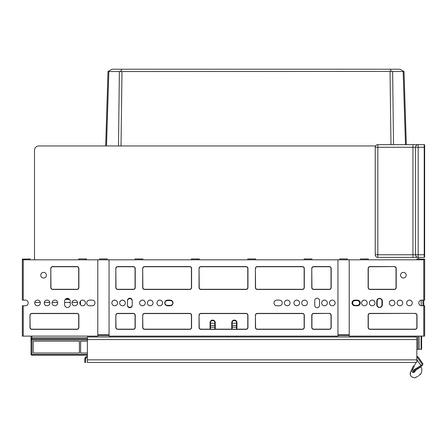 <?xml version="1.0" encoding="UTF-8"?>
<svg xmlns="http://www.w3.org/2000/svg" width="447" height="447" viewBox="0 0 447 447"><rect width="100%" height="100%" fill="white"/><g stroke="black" fill="none" stroke-linecap="round" stroke-linejoin="round"><path stroke-width="0.67" d="M69.615 299.429L65.256 299.429M66.078 299.429A3.47 3.47 0 0 0 65.491 299.172M34.486 150.298L34.486 259.808L34.486 150.298A4.336 4.336 0 0 1 38.822 145.962L375.581 145.962M418.582 258.942L418.582 257.377L418.582 258.942M105.693 145.42L108.001 71.548L105.676 145.962L38.822 145.962M236.508 323.27L232.172 323.27M214.828 323.27L210.492 323.27M421.18 305.731L421.18 300.161L421.18 305.731A2.816 2.816 0 0 0 421.616 305.765A2.816 2.816 0 0 1 421.18 305.731M423.784 259.808L424.65 259.808L424.65 259.115L424.65 300.127L423.784 300.127L423.784 259.808L349.219 259.808L349.219 336.11L423.784 336.11L423.784 300.127L421.616 300.127A2.816 2.816 0 0 0 418.8 302.943A2.816 2.816 0 0 0 421.616 305.765A2.816 2.816 0 0 1 418.8 302.943A2.816 2.816 0 0 1 421.616 300.127A2.816 2.816 0 0 0 421.18 300.161A2.816 2.816 0 0 1 421.616 300.127M422.918 305.765L422.918 300.127M80.443 304.748L80.443 301.144M106.492 145.962L108.872 71.548L108.219 71.419L108.872 71.548L108.219 71.419L112.007 69.235L400.015 69.235L404.027 71.548L406.306 144.666M107.073 127.663L107.749 106.598L107.073 127.663M404.954 127.663L404.311 107.705L404.954 127.663M405.44 116.846L404.731 94.088M391.114 70.928L390.399 69.671M390.387 69.654L391.388 71.419L403.155 71.548M120.103 71.503L120.64 71.419L121.623 69.687M421.616 349.28L421.616 336.11L421.616 349.28L421.616 336.11L421.616 349.28L416.844 349.28M377.832 257.377A2.604 2.604 0 0 1 375.229 254.773L377.832 254.773L377.832 257.377L418.146 257.377A2.604 2.604 0 0 1 415.548 254.773L418.146 254.773L418.146 257.377L424.214 257.377A0.436 0.436 0 0 0 424.65 256.941A0.436 0.436 0 0 1 424.214 257.377A0.436 0.436 0 0 0 424.65 256.941L424.65 145.096A0.436 0.436 0 0 0 424.214 144.666A0.436 0.436 0 0 1 424.65 145.096M424.214 257.377L424.214 254.773L424.65 254.773L424.65 256.941M403.149 71.548L403.809 71.419L403.149 71.548L405.496 144.666M108.001 71.548L391.388 71.419M236.508 327.17L232.172 327.17M214.828 327.17L210.492 327.17M393.511 144.666L392.65 71.548M118.5 145.962L119.377 71.548M121.193 70.436L121.88 69.235M108.219 71.419L112.007 69.235M172.777 302.982A2.386 2.386 0 0 1 170.396 305.368L167.362 305.368A2.386 2.386 0 0 1 164.977 302.982A2.386 2.386 0 0 1 167.362 300.596L170.396 300.596A2.386 2.386 0 0 1 172.777 302.982M355.069 305.368A2.386 2.386 0 0 1 352.689 302.982A2.386 2.386 0 0 1 355.069 300.596L357.237 300.596A2.386 2.386 0 0 1 359.623 302.982A2.386 2.386 0 0 1 357.237 305.368L355.069 305.368M361.573 302.965A2.816 2.816 0 0 1 364.394 300.166A2.816 2.816 0 0 1 367.211 302.965A2.816 2.816 0 0 1 364.394 305.765A2.816 2.816 0 0 1 361.573 302.943A2.816 2.816 0 0 1 364.394 300.127A2.816 2.816 0 0 1 367.211 302.943M369.378 302.965A2.816 2.816 0 0 1 372.195 300.166A2.816 2.816 0 0 1 375.011 302.965A2.816 2.816 0 0 1 372.195 305.765A2.816 2.816 0 0 1 369.378 302.943A2.816 2.816 0 0 1 372.195 300.127A2.816 2.816 0 0 1 375.011 302.943M389.32 302.965A2.816 2.816 0 0 1 392.136 300.166A2.816 2.816 0 0 1 394.952 302.965A2.816 2.816 0 0 1 392.136 305.765A2.816 2.816 0 0 1 389.32 302.943A2.816 2.816 0 0 1 392.136 300.127A2.816 2.816 0 0 1 394.952 302.943M397.12 302.965A2.816 2.816 0 0 1 399.942 300.166A2.816 2.816 0 0 1 402.758 302.965A2.816 2.816 0 0 1 399.942 305.765A2.816 2.816 0 0 1 397.12 302.943A2.816 2.816 0 0 1 399.942 300.127A2.816 2.816 0 0 1 402.758 302.943M406.658 302.965A2.816 2.816 0 0 1 409.474 300.166A2.816 2.816 0 0 1 412.296 302.965A2.816 2.816 0 0 1 409.474 305.765A2.816 2.816 0 0 1 406.658 302.943A2.816 2.816 0 0 1 409.474 300.127A2.816 2.816 0 0 1 412.296 302.943M377.179 304.932L377.179 301.032A2.386 2.386 0 0 1 379.564 298.646A2.386 2.386 0 0 1 381.95 301.032L381.95 304.932A2.386 2.386 0 0 1 379.564 307.318A2.386 2.386 0 0 1 377.179 304.932M111.873 302.965A2.816 2.816 0 0 1 114.689 300.166A2.816 2.816 0 0 1 117.505 302.965A2.816 2.816 0 0 1 114.689 305.765A2.816 2.816 0 0 1 111.873 302.943A2.816 2.816 0 0 1 114.689 300.127A2.816 2.816 0 0 1 117.505 302.943M119.673 302.965A2.816 2.816 0 0 1 122.489 300.166A2.816 2.816 0 0 1 125.311 302.965A2.816 2.816 0 0 1 122.489 305.765A2.816 2.816 0 0 1 119.673 302.943A2.816 2.816 0 0 1 122.489 300.127A2.816 2.816 0 0 1 125.311 302.943M139.615 302.965A2.816 2.816 0 0 1 142.431 300.166A2.816 2.816 0 0 1 145.253 302.965A2.816 2.816 0 0 1 142.431 305.765A2.816 2.816 0 0 1 139.615 302.943A2.816 2.816 0 0 1 142.431 300.127A2.816 2.816 0 0 1 145.253 302.943M147.421 302.965A2.816 2.816 0 0 1 150.237 300.166A2.816 2.816 0 0 1 153.053 302.965A2.816 2.816 0 0 1 150.237 305.765A2.816 2.816 0 0 1 147.421 302.943A2.816 2.816 0 0 1 150.237 300.127A2.816 2.816 0 0 1 153.053 302.943M156.958 302.965A2.816 2.816 0 0 1 159.775 300.166A2.816 2.816 0 0 1 162.591 302.965A2.816 2.816 0 0 1 159.775 305.765A2.816 2.816 0 0 1 156.958 302.943A2.816 2.816 0 0 1 159.775 300.127A2.816 2.816 0 0 1 162.591 302.943M127.479 301.032A2.386 2.386 0 0 1 129.859 298.646A2.386 2.386 0 0 1 132.245 301.032M132.245 304.932A2.386 2.386 0 0 1 129.859 307.318A2.386 2.386 0 0 1 127.479 304.932M65.698 298.993L69.173 298.993M416.844 356.393A1.732 1.732 0 0 1 418.269 357.131L422.544 363.238A1.732 1.732 0 0 1 422.119 365.652L414.252 371.155L413.592 370.099L420.13 365.987M416.844 357.259A0.866 0.866 0 0 1 417.559 357.628L421.834 363.735A0.866 0.866 0 0 1 421.622 364.942L417.358 367.926L417.856 368.635M87.377 357.259A1.732 1.732 0 0 0 85.874 358.125L85.645 358.991L84.774 358.991L84.774 362.461L85.645 362.461L84.774 362.461M85.874 358.125L85.126 357.689L84.774 358.991M85.126 357.689A2.604 2.604 0 0 1 87.377 356.393M85.645 358.991L85.645 362.461M87.377 339.569L87.377 362.461L416.844 362.461L416.844 336.971L87.377 336.971L87.377 339.569L416.844 339.569M417.358 367.926L413.81 370.412L414.308 371.122L418.845 368.272M419.666 367.752L420.415 367.278M415.548 370.339C422.672 365.864 422.672 365.864 415.548 370.339L414.743 372.027L415.548 370.339M418.683 368.373L418.398 368.261M413.609 370.133L414.252 371.155M420.247 365.903A0.866 0.866 0 0 0 420.409 364.735L417.034 359.919L416.844 360.338M413.324 372.58L414.743 372.027C423.801 372.58 423.801 372.58 414.743 372.027C423.801 372.58 423.801 372.58 414.743 372.027L414.106 371.502L414.419 371.055M412.911 372.452L412.62 372.301M411.581 370.317L411.631 369.96M411.676 369.798L411.771 369.546C410.139 373.178 410.139 373.178 411.771 369.546C410.139 373.178 410.139 373.178 411.771 369.546C411.369 370.842 411.843 371.848 413.212 372.558C414.369 379.503 414.369 379.503 413.212 372.558L413.43 371.753L414.106 371.502M410.597 372.161L413.285 366.16M413.486 365.724L411.771 369.546L412.564 369.898L413.43 371.753M417.615 360.746L420.409 364.735L417.615 360.746M418.649 375.815L420.549 373.994M419.493 375.061L418.811 375.681M415.554 377.441L417.939 376.313M410.519 373.776L410.609 372.228L410.374 373.876M25.384 305.765A2.816 2.816 0 0 0 28.2 302.943A2.816 2.816 0 0 0 25.384 300.127A2.816 2.816 0 0 1 28.2 302.943A2.816 2.816 0 0 1 25.384 305.765A2.816 2.816 0 0 0 28.2 302.943A2.816 2.816 0 0 1 25.384 305.765L22.35 305.765L22.35 336.11L97.781 336.11L97.781 259.808L23.216 259.808L23.216 300.127L25.384 300.127A2.816 2.816 0 0 1 28.2 302.943A2.816 2.816 0 0 0 25.384 300.127M232.172 329.171L232.172 322.667A2.168 2.168 0 0 1 234.273 320.505A2.168 2.168 0 0 1 236.508 322.667L236.508 329.171M210.492 329.171L210.492 322.667A2.168 2.168 0 0 1 212.593 320.505A2.168 2.168 0 0 1 214.828 322.667L214.828 329.171M170.178 300.127A2.816 2.816 0 0 1 172.995 302.943A2.816 2.816 0 0 1 170.178 305.765L167.575 305.765A2.816 2.816 0 0 1 164.759 302.943A2.816 2.816 0 0 1 167.575 300.127L170.178 300.127A2.816 2.816 0 0 1 172.995 302.943A2.816 2.816 0 0 1 170.178 305.765M357.455 300.127A2.816 2.816 0 0 1 360.271 302.943A2.816 2.816 0 0 1 357.455 305.765L354.857 305.765A2.816 2.816 0 0 1 352.035 302.943A2.816 2.816 0 0 1 354.857 300.127L357.455 300.127A2.816 2.816 0 0 1 360.271 302.943A2.816 2.816 0 0 1 357.455 305.765M279.425 300.127A2.816 2.816 0 0 1 282.241 302.943A2.816 2.816 0 0 1 279.425 305.765L276.822 305.765A2.816 2.816 0 0 1 274.005 302.943A2.816 2.816 0 0 1 276.822 300.127L279.425 300.127A2.816 2.816 0 0 1 282.241 302.943A2.816 2.816 0 0 1 279.425 305.765M92.143 300.127A2.816 2.816 0 0 1 94.965 302.943A2.816 2.816 0 0 1 92.143 305.765L89.545 305.765A2.816 2.816 0 0 1 86.729 302.943A2.816 2.816 0 0 1 89.545 300.127L92.143 300.127A2.816 2.816 0 0 1 94.965 302.943A2.816 2.816 0 0 1 92.143 305.765M87.377 355.181L31.888 355.181L31.888 354.437L31.022 354.315L31.022 339.737L31.888 339.86L31.888 354.437L87.377 354.437M79.398 353.018L33.19 353.018L33.19 341.145L79.398 341.145L79.398 353.018L79.398 341.145M80.616 353.018L80.616 341.145L80.616 353.018L87.377 353.018M80.616 341.145L87.377 341.145M33.19 353.018L33.19 341.145M87.377 338.882L31.888 338.882L31.888 339.86L87.377 339.86M31.888 355.181A0.866 0.866 0 0 1 31.022 354.315L31.022 337.859M236.508 336.971L236.508 336.11M349.219 259.808L97.781 259.808M107.319 259.808L107.319 258.942L99.513 258.942L99.513 259.808M347.487 259.808L347.487 258.942L339.681 258.942L339.681 259.808M64.619 301.211A2.816 2.816 0 0 1 67.436 298.395A2.816 2.816 0 0 1 70.252 301.211L70.252 304.681A2.816 2.816 0 0 1 67.436 307.497A2.816 2.816 0 0 1 64.619 304.681L64.619 301.211A2.816 2.816 0 0 1 67.436 298.395A2.816 2.816 0 0 1 70.252 301.211M314.755 300.563A2.386 2.386 0 0 1 317.141 298.177A2.386 2.386 0 0 1 319.521 300.563L319.521 305.329A2.386 2.386 0 0 1 317.141 307.715A2.386 2.386 0 0 1 314.755 305.329L314.755 300.563A2.386 2.386 0 0 1 317.141 298.177A2.386 2.386 0 0 1 319.521 300.563M376.748 301.211A2.816 2.816 0 0 1 379.564 298.395A2.816 2.816 0 0 1 382.381 301.211L382.381 304.681A2.816 2.816 0 0 1 379.564 307.497A2.816 2.816 0 0 1 376.748 304.681L376.748 301.211A2.816 2.816 0 0 1 379.564 298.395A2.816 2.816 0 0 1 382.381 301.211M127.479 300.563A2.386 2.386 0 0 1 129.859 298.177A2.386 2.386 0 0 1 132.245 300.563L132.245 305.329A2.386 2.386 0 0 1 129.859 307.715A2.386 2.386 0 0 1 127.479 305.329L127.479 300.563A2.386 2.386 0 0 1 129.859 298.177A2.386 2.386 0 0 1 132.245 300.563M109.051 335.591L97.781 335.591M228.702 336.971L228.702 336.11M218.298 336.971L218.298 336.11M349.219 335.591L337.949 335.591M31.022 336.11L31.022 339.737A0.866 0.86 180 0 1 31.888 338.882L31.888 337.843L31.022 338.597M31.888 336.11L31.888 337.843L87.377 337.843M210.492 336.11L210.492 336.971M213.834 320.583L213.94 320.918M214.582 321.661L214.716 321.985M214.828 322.667L214.8 322.309L215.264 322.667L215.264 329.171M415.978 336.971L415.978 336.11M231.736 329.171L231.736 322.667L232.172 322.667L232.239 322.125M232.284 321.98L232.418 321.661M233.06 320.918L233.166 320.583M232.172 322.667L232.2 322.309M424.65 259.808L424.65 259.115L424.65 259.808M23.216 259.808L22.35 259.808L22.35 300.127L23.216 300.127M418.146 144.666L418.146 147.264L424.214 147.264L424.214 144.666L418.146 144.666A2.604 2.604 0 0 0 415.548 147.264A2.604 2.604 0 0 1 418.146 144.666L377.832 144.666L377.832 147.264L375.229 147.264A2.604 2.604 0 0 1 377.832 144.666M415.548 254.773A2.604 2.604 0 0 0 418.146 257.377L412.944 257.377L412.944 254.773L377.832 254.773L377.832 147.264L412.944 147.264L412.944 254.773L415.548 254.773L415.548 147.264L412.944 147.264L412.944 144.666M375.229 254.773L375.229 147.264M89.545 305.765A2.816 2.816 0 0 1 86.729 302.943A2.816 2.816 0 0 1 89.545 300.127M44.242 302.943A2.816 2.816 0 0 1 47.058 300.127A2.816 2.816 0 0 1 49.88 302.943A2.816 2.816 0 0 1 47.058 305.765A2.816 2.816 0 0 1 44.242 302.943M52.048 302.943A2.816 2.816 0 0 1 54.864 300.127A2.816 2.816 0 0 1 57.68 302.943A2.816 2.816 0 0 1 54.864 305.765A2.816 2.816 0 0 1 52.048 302.943M71.989 302.943A2.816 2.816 0 0 1 74.805 300.127A2.816 2.816 0 0 1 77.622 302.943A2.816 2.816 0 0 1 74.805 305.765A2.816 2.816 0 0 1 71.989 302.943M79.79 302.943A2.816 2.816 0 0 1 82.606 300.127A2.816 2.816 0 0 1 85.427 302.943A2.816 2.816 0 0 1 82.606 305.765A2.816 2.816 0 0 1 79.79 302.943M70.252 304.681A2.816 2.816 0 0 1 67.436 307.497A2.816 2.816 0 0 1 64.619 304.681M34.704 302.943A2.816 2.816 0 0 1 37.526 300.127A2.816 2.816 0 0 1 40.342 302.943A2.816 2.816 0 0 1 37.526 305.765A2.816 2.816 0 0 1 34.704 302.943M46.41 275.201A2.816 2.816 0 0 0 43.594 272.379A2.816 2.816 0 0 0 40.772 275.201A2.816 2.816 0 0 0 43.594 278.017A2.816 2.816 0 0 0 46.41 275.201M50.964 268.479A1.732 1.732 0 0 1 52.696 266.747L76.973 266.747A1.732 1.732 0 0 1 78.706 268.479L78.706 287.555A1.732 1.732 0 0 1 76.973 289.287L52.696 289.287A1.732 1.732 0 0 1 50.964 287.555L50.79 268.479A1.905 1.905 0 0 1 52.696 266.574L76.973 266.574A1.905 1.905 0 0 1 78.879 268.479L78.879 287.555A1.905 1.905 0 0 1 76.973 289.46L52.696 289.46A1.905 1.905 0 0 1 50.79 287.555L50.79 268.479M30.156 315.303A1.732 1.732 0 0 1 31.888 313.565L76.973 313.565A1.732 1.732 0 0 1 78.706 315.303L78.706 327.439A1.732 1.732 0 0 1 76.973 329.171L31.888 329.171A1.732 1.732 0 0 1 30.156 327.439L29.983 315.303A1.905 1.905 0 0 1 31.888 313.392L76.973 313.392A1.905 1.905 0 0 1 78.879 315.303L78.879 327.439A1.905 1.905 0 0 1 76.973 329.344L31.888 329.344A1.905 1.905 0 0 1 29.983 327.439L29.983 315.303M22.35 259.115L30.156 258.942L30.156 259.808M78.706 259.808L78.706 258.942L86.511 258.942L86.511 259.808M354.857 305.765A2.816 2.816 0 0 1 352.035 302.943A2.816 2.816 0 0 1 354.857 300.127M423.784 336.11L424.65 336.11L424.65 305.765L421.616 305.765M382.381 304.681A2.816 2.816 0 0 1 379.564 307.497A2.816 2.816 0 0 1 376.748 304.681M406.228 275.201A2.816 2.816 0 0 0 403.406 272.379A2.816 2.816 0 0 0 400.59 275.201A2.816 2.816 0 0 0 403.406 278.017A2.816 2.816 0 0 0 406.228 275.201M394.304 266.747A1.732 1.732 0 0 1 396.036 268.479L396.036 287.555A1.732 1.732 0 0 1 394.304 289.287L370.027 289.287A1.732 1.732 0 0 1 368.294 287.555L368.294 268.479A1.732 1.732 0 0 1 370.027 266.747L394.304 266.574A1.905 1.905 0 0 1 396.21 268.479L396.21 287.555A1.905 1.905 0 0 1 394.304 289.46L370.027 289.46A1.905 1.905 0 0 1 368.121 287.555L368.121 268.479A1.905 1.905 0 0 1 370.027 266.574L394.304 266.574M415.112 313.565A1.732 1.732 0 0 1 416.844 315.303L416.844 327.439A1.732 1.732 0 0 1 415.112 329.171L370.027 329.171A1.732 1.732 0 0 1 368.294 327.439L368.294 315.303A1.732 1.732 0 0 1 370.027 313.565L415.112 313.392A1.905 1.905 0 0 1 417.017 315.303L417.017 327.439A1.905 1.905 0 0 1 415.112 329.344L370.027 329.344A1.905 1.905 0 0 1 368.121 327.439L368.121 315.303A1.905 1.905 0 0 1 370.027 313.392L415.112 313.392M416.844 259.808L416.844 258.942L424.65 259.115M368.294 259.808L368.294 258.942L360.489 258.942L360.489 259.808M167.575 305.765A2.816 2.816 0 0 1 164.759 302.943A2.816 2.816 0 0 1 167.575 300.127M276.822 305.765A2.816 2.816 0 0 1 274.005 302.943A2.816 2.816 0 0 1 276.822 300.127M132.245 305.329A2.386 2.386 0 0 1 129.859 307.715A2.386 2.386 0 0 1 127.479 305.329M109.051 259.808L109.051 336.11L337.949 336.11L337.949 259.808M284.409 302.943A2.816 2.816 0 0 1 287.225 300.127A2.816 2.816 0 0 1 290.042 302.943A2.816 2.816 0 0 1 287.225 305.765A2.816 2.816 0 0 1 284.409 302.943M293.947 302.943A2.816 2.816 0 0 1 296.763 300.127A2.816 2.816 0 0 1 299.579 302.943A2.816 2.816 0 0 1 296.763 305.765A2.816 2.816 0 0 1 293.947 302.943M301.747 302.943A2.816 2.816 0 0 1 304.569 300.127A2.816 2.816 0 0 1 307.385 302.943A2.816 2.816 0 0 1 304.569 305.765A2.816 2.816 0 0 1 301.747 302.943M321.689 302.943A2.816 2.816 0 0 1 324.511 300.127A2.816 2.816 0 0 1 327.327 302.943A2.816 2.816 0 0 1 324.511 305.765A2.816 2.816 0 0 1 321.689 302.943M329.495 302.943A2.816 2.816 0 0 1 332.311 300.127A2.816 2.816 0 0 1 335.127 302.943A2.816 2.816 0 0 1 332.311 305.765A2.816 2.816 0 0 1 329.495 302.943M319.521 305.329A2.386 2.386 0 0 1 317.141 307.715A2.386 2.386 0 0 1 314.755 305.329M311.939 259.808L311.939 258.942L304.133 258.942L304.133 259.808M247.778 259.808L247.778 258.942L255.578 258.942L255.578 259.808M191.422 259.808L191.422 258.942L199.222 258.942L199.222 259.808M135.061 259.808L135.061 258.942L142.867 258.942L142.867 259.808M329.277 313.565A1.732 1.732 0 0 1 331.009 315.303L331.009 327.439A1.732 1.732 0 0 1 329.277 329.171L313.671 329.171A1.732 1.732 0 0 1 311.939 327.439L311.939 315.303A1.732 1.732 0 0 1 313.671 313.565L329.277 313.392A1.905 1.905 0 0 1 331.182 315.303L331.182 327.439A1.905 1.905 0 0 1 329.277 329.344L313.671 329.344A1.905 1.905 0 0 1 311.766 327.439L311.766 315.303A1.905 1.905 0 0 1 313.671 313.392L329.277 313.392M311.939 268.479A1.732 1.732 0 0 1 313.671 266.747L329.277 266.747A1.732 1.732 0 0 1 331.009 268.479L331.009 287.555A1.732 1.732 0 0 1 329.277 289.287L313.671 289.287A1.732 1.732 0 0 1 311.939 287.555L311.766 268.479A1.905 1.905 0 0 1 313.671 266.574L329.277 266.574A1.905 1.905 0 0 1 331.182 268.479L331.182 287.555A1.905 1.905 0 0 1 329.277 289.46L313.671 289.46A1.905 1.905 0 0 1 311.766 287.555L311.766 268.479M255.578 268.479A1.732 1.732 0 0 1 257.316 266.747L302.401 266.747A1.732 1.732 0 0 1 304.133 268.479L304.133 287.555A1.732 1.732 0 0 1 302.401 289.287L257.316 289.287A1.732 1.732 0 0 1 255.578 287.555L255.405 268.479A1.905 1.905 0 0 1 257.316 266.574L302.401 266.574A1.905 1.905 0 0 1 304.306 268.479L304.306 287.555A1.905 1.905 0 0 1 302.401 289.46L257.316 289.46A1.905 1.905 0 0 1 255.405 287.555L255.405 268.479M255.578 315.303A1.732 1.732 0 0 1 257.316 313.565L302.401 313.565A1.732 1.732 0 0 1 304.133 315.303L304.133 327.439A1.732 1.732 0 0 1 302.401 329.171L257.316 329.171A1.732 1.732 0 0 1 255.578 327.439L255.405 315.303A1.905 1.905 0 0 1 257.316 313.392L302.401 313.392A1.905 1.905 0 0 1 304.306 315.303L304.306 327.439A1.905 1.905 0 0 1 302.401 329.344L257.316 329.344A1.905 1.905 0 0 1 255.405 327.439L255.405 315.303M199.222 315.303A1.732 1.732 0 0 1 200.96 313.565L246.04 313.565A1.732 1.732 0 0 1 247.778 315.303L247.778 327.439A1.732 1.732 0 0 1 246.04 329.171L200.96 329.171A1.732 1.732 0 0 1 199.222 327.439L199.049 315.303A1.905 1.905 0 0 1 200.96 313.392L246.04 313.392A1.905 1.905 0 0 1 247.951 315.303L247.951 327.439A1.905 1.905 0 0 1 246.04 329.344L200.96 329.344A1.905 1.905 0 0 1 199.049 327.439L199.049 315.303M199.222 268.479A1.732 1.732 0 0 1 200.96 266.747L246.04 266.747A1.732 1.732 0 0 1 247.778 268.479L247.778 287.555A1.732 1.732 0 0 1 246.04 289.287L200.96 289.287A1.732 1.732 0 0 1 199.222 287.555L199.049 268.479A1.905 1.905 0 0 1 200.96 266.574L246.04 266.574A1.905 1.905 0 0 1 247.951 268.479L247.951 287.555A1.905 1.905 0 0 1 246.04 289.46L200.96 289.46A1.905 1.905 0 0 1 199.049 287.555L199.049 268.479M142.867 268.479A1.732 1.732 0 0 1 144.599 266.747L189.684 266.747A1.732 1.732 0 0 1 191.422 268.479L191.422 287.555A1.732 1.732 0 0 1 189.684 289.287L144.599 289.287A1.732 1.732 0 0 1 142.867 287.555L142.694 268.479A1.905 1.905 0 0 1 144.599 266.574L189.684 266.574A1.905 1.905 0 0 1 191.595 268.479L191.595 287.555A1.905 1.905 0 0 1 189.684 289.46L144.599 289.46A1.905 1.905 0 0 1 142.694 287.555L142.694 268.479M142.867 315.303A1.732 1.732 0 0 1 144.599 313.565L189.684 313.565A1.732 1.732 0 0 1 191.422 315.303L191.422 327.439A1.732 1.732 0 0 1 189.684 329.171L144.599 329.171A1.732 1.732 0 0 1 142.867 327.439L142.694 315.303A1.905 1.905 0 0 1 144.599 313.392L189.684 313.392A1.905 1.905 0 0 1 191.595 315.303L191.595 327.439A1.905 1.905 0 0 1 189.684 329.344L144.599 329.344A1.905 1.905 0 0 1 142.694 327.439L142.694 315.303M115.991 315.303A1.732 1.732 0 0 1 117.723 313.565L133.329 313.565A1.732 1.732 0 0 1 135.061 315.303L135.061 327.439A1.732 1.732 0 0 1 133.329 329.171L117.723 329.171A1.732 1.732 0 0 1 115.991 327.439L115.818 315.303A1.905 1.905 0 0 1 117.723 313.392L133.329 313.392A1.905 1.905 0 0 1 135.234 315.303L135.234 327.439A1.905 1.905 0 0 1 133.329 329.344L117.723 329.344A1.905 1.905 0 0 1 115.818 327.439L115.818 315.303M115.991 268.479A1.732 1.732 0 0 1 117.723 266.747L133.329 266.747A1.732 1.732 0 0 1 135.061 268.479L135.061 287.555A1.732 1.732 0 0 1 133.329 289.287L117.723 289.287A1.732 1.732 0 0 1 115.991 287.555L115.818 268.479A1.905 1.905 0 0 1 117.723 266.574L133.329 266.574A1.905 1.905 0 0 1 135.234 268.479L135.234 287.555A1.905 1.905 0 0 1 133.329 289.46L117.723 289.46A1.905 1.905 0 0 1 115.818 287.555L115.818 268.479M80.443 302.463L79.834 302.463M77.582 302.463L72.028 302.463M70.252 302.463L64.619 302.463M57.641 302.463L52.087 302.463M49.835 302.463L44.287 302.463M40.297 302.463L34.749 302.463M235.172 320.672L233.502 320.672M213.498 320.672L211.828 320.672M421.108 349.28L421.108 336.11M419.118 349.28L419.118 336.11M417.895 349.28L417.895 336.11M390.985 144.666L390.041 71.548M121.025 145.962L121.986 71.548M236.508 325.45L232.172 325.45M214.828 325.45L210.492 325.45M87.377 359.857L416.844 359.857M415.894 362.461L412.564 369.898M231.736 322.667A2.604 2.604 0 0 1 234.256 320.069A2.604 2.604 0 0 1 236.938 322.667A2.604 2.604 0 0 0 232.898 320.505M210.062 329.171L210.062 322.667A2.604 2.604 0 0 1 212.582 320.069A2.604 2.604 0 0 1 215.264 322.667M214.102 320.505A2.604 2.604 0 0 0 210.062 322.667L210.492 322.667M109.051 334.719L97.781 334.719M236.508 322.667L236.938 322.667L236.938 329.171M349.219 334.719L337.949 334.719M415.112 336.971L415.112 336.11M424.65 147.264L424.214 147.264L424.214 254.773L418.146 254.773L418.146 147.264L415.548 147.264M23.216 305.765L23.216 336.11M420.912 366.97C421.845 368.032 422.052 369.853 421.538 372.44L420.694 374.2M413.073 366.629L412.894 367.032M412.827 367.188L411.799 369.468M410.547 372.273C409.53 375.022 410.709 376.855 414.078 377.765L415.676 377.614"/></g></svg>
